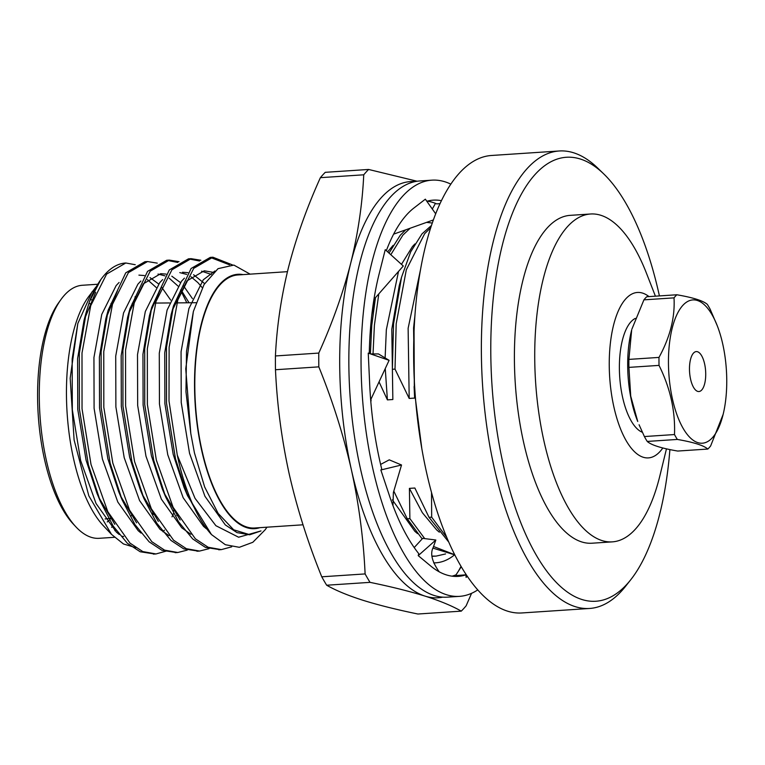 <?xml version="1.0" encoding="UTF-8"?>
<svg xmlns="http://www.w3.org/2000/svg" width="765" height="765" viewBox="0 0 765 765"><rect width="100%" height="100%" fill="white"/><g stroke="black" fill="none" stroke-linecap="round" stroke-linejoin="round"><path stroke-width="1.15" d="M373.033 353.927L374.401 325.249L378.809 293.875M390.81 254.716L402.897 235.104L410.145 228.247M426.574 222.376L432.292 223.045M445.593 553.927L436.127 556.107L432.024 556.098M432.043 556.337L436.127 556.107M405.727 229.825L400.248 235.276L389.012 253.081M375.472 297.671L371.761 325.421L370.384 353.86M420.607 269.213L408.128 328.281L409.189 398.441L395.017 369.122L392.378 369.294L392.847 399.521L387.406 399.885L379.048 381.888M395.017 369.122L396.184 323.805L406.311 269.787L424.68 233.66L430.743 227.721M454.678 554.702L433.545 546.497M424.709 538.598L409.887 518.613L407.248 518.785L422.175 538.904M432.98 548.132L454.764 554.864M431.479 225.465L422.031 233.832L410.681 251.867L401.539 277.217L393.545 323.978L392.378 369.294M446.731 537.413L431.67 517.169L431.517 492.555M409.887 518.613L409.409 488.376L422.357 512.693L436.605 529.849L439.32 532.182M392.34 499.841L414.821 531.293L417.537 533.626M414.879 243.939L412.411 246.607L401.472 264.365M398.517 271.441L386.344 329.725L385.12 357.944M385.254 368.577L387.406 399.885M393.095 245.383L387.645 251.848M370.891 399.359L370.767 400.984M374.697 298.56L371.733 315.524M401.539 277.217L399.196 285.833L391.795 329.361L392.847 399.521M409.409 488.376L414.859 488.022L429.022 517.341L448.711 542.022M414.974 315.084L413.578 327.917L414.63 398.077L409.189 398.441M370.958 399.225L371.073 400.965M393.803 491.13L407.248 518.785M414.095 386.593L414.63 398.077M431.67 517.169L429.022 517.341M717.264 325.747L710.169 309.261A82.151 32.981 86.2 0 0 707.319 304.374C703.293 300.779 693.138 297.575 676.843 294.764A82.151 32.981 86.2 0 0 674.013 297.862C675.122 317.217 670.121 337.069 659 357.408L628.906 359.397L631.67 329.983A71.814 28.831 86.2 0 0 637.733 421.467L630.723 396.127L628.926 367.382L659.028 365.393C670.255 387.97 675.409 411.025 674.491 434.549A82.151 32.981 86.2 0 0 677.341 439.435C693.549 442.227 703.704 445.431 707.816 449.055A82.151 32.981 86.2 0 0 710.637 445.957L723.145 414.362A71.814 28.831 86.2 0 0 722.724 343.982A71.814 28.831 86.2 0 0 717.264 325.747A71.814 28.831 86.2 0 0 674.434 320.669A71.814 28.831 86.2 0 0 682.007 426.315A71.814 28.831 86.2 0 0 723.145 414.362M707.816 449.055L677.714 451.054C661.381 448.271 651.225 445.067 647.238 441.434L677.341 439.435M674.491 434.549L644.388 436.547A82.151 32.981 86.2 0 0 647.238 441.434M644.388 436.547L639.081 424.757M628.906 359.397A82.151 32.981 86.2 0 0 628.926 367.382M631.89 329.16L643.92 299.851L674.013 297.862M676.843 294.764L646.741 296.753A82.151 32.981 86.2 0 0 643.92 299.851M659 357.408A82.151 32.981 86.2 0 0 659.028 365.393M659.411 295.912A222.481 89.314 86.2 0 0 658.952 293.846A222.481 89.314 86.2 0 0 603.824 173.99L597.838 168.195A229.242 92.029 86.2 0 0 559.272 150.982L491.532 155.477A229.242 92.029 86.2 0 0 414.879 390.303A229.242 92.029 86.2 0 0 521.864 612.956L589.605 608.462A229.242 92.029 86.2 0 0 625.56 586.315L630.723 579.774A222.481 89.314 86.2 0 0 669.891 449.581M559.272 150.982A229.242 92.029 86.2 0 0 482.61 385.809A229.242 92.029 86.2 0 0 589.605 608.462M603.824 173.99A222.481 89.314 86.2 0 0 491.991 385.187A222.481 89.314 86.2 0 0 630.723 579.774M655.414 296.179L646.425 273.134A164.293 65.953 86.2 0 0 590.551 213.999L570.241 215.347A164.293 65.953 86.2 0 0 515.294 383.647A164.293 65.953 86.2 0 0 591.976 543.217L612.296 541.869A164.293 65.953 86.2 0 0 659.86 475.878L666.468 448.845M590.551 213.999A164.293 65.953 86.2 0 0 535.615 382.299A164.293 65.953 86.2 0 0 612.296 541.869M648.997 296.61A82.916 33.287 86.2 0 0 610.097 382.481A82.916 33.287 86.2 0 0 662.815 447.974M635.332 318.393A57.939 23.266 86.2 0 0 619.65 376.064A57.939 23.266 86.2 0 0 642.361 432.282M704.603 363.872A20.024 8.042 86.2 0 0 696.274 351.584A20.024 8.042 86.2 0 0 689.581 372.086A20.024 8.042 86.2 0 0 698.923 391.537A20.024 8.042 86.2 0 0 704.603 363.872M303.007 524.8L254.668 528.003A126.799 50.901 -93.8 0 1 201.912 450.174A126.799 50.901 -93.8 0 1 237.886 274.96L287.43 271.671M135.242 264.719L125.804 262.997L106.612 274.09L90.7 305.732L81.998 353.038L82.037 408.797L91.025 464.508L107.798 511.68L130.002 543.112L142.806 551.584L156.003 553.946L166.741 550.963M157.265 263.141L147.549 261.553L128.396 272.646L112.484 304.288L103.772 351.594L103.82 407.353L112.809 463.064L129.581 510.236L151.786 541.668L164.58 550.14L177.776 552.502L187.234 550.121M179.048 261.697L169.342 260.11L150.179 271.202L134.267 302.844L125.556 350.15L125.603 405.909L134.583 461.62L151.355 508.792L173.569 540.224L186.373 548.696L199.569 551.058L209.017 548.677M200.832 260.253L191.116 258.666L171.962 269.758L156.041 301.391L147.339 348.706L147.377 404.465L156.366 460.176L173.139 507.348L195.352 538.78L208.147 547.252L221.343 549.614L231.68 546.832M232.426 264.891L212.909 257.222L193.746 268.314L177.824 299.947L169.122 347.262L169.008 401.032L177.289 455.175A146.153 58.675 -93.8 0 0 178.063 458.742A146.153 58.675 -93.8 0 0 211.475 534.572L225.34 544.709L239.321 547.31L252.823 542.289L265.044 529.906M125.69 262.997A146.153 58.675 86.2 0 0 125.613 263.007A146.153 58.675 86.2 0 0 100.923 279.464A146.153 58.675 86.2 0 0 89.505 301.506L86.397 311.594L79.35 353.21L79.388 408.979L88.377 464.69L100.387 501.429L113.172 526.052L127.363 543.284L140.167 551.756L154.673 553.994M186.823 302.797L180.597 290.203M146.23 261.678L144.91 261.726L125.756 272.818L108.171 310.15L101.133 351.766L101.171 407.535L110.16 463.246L122.171 499.985L134.956 524.608L149.146 541.84L161.941 550.312L176.457 552.55M177.776 262.452L166.694 260.282L147.54 271.374L129.954 308.706L122.916 350.322L122.955 406.091L131.943 461.802L143.954 498.541L156.739 523.164L170.93 540.396L183.724 548.868L198.24 551.106M199.55 261.008L188.477 258.838L169.314 269.93L151.738 307.262L144.7 348.878L144.738 404.637L153.727 460.358L165.737 497.097L178.513 521.72L192.713 538.952L205.498 547.424L220.024 549.662M229.471 264.805L210.26 257.394L191.097 268.486L173.521 305.818L166.483 347.434L166.521 403.193L175.51 458.914L187.521 495.653L211.475 534.572M243.107 274.616A127.468 51.169 86.2 0 0 201.683 450.432A127.468 51.169 86.2 0 0 259.88 527.659M250.117 274.147L233.88 265.082L218.025 268.668L204.035 284.57L193.382 311.432L185.752 368.835L190.801 433.526L194.463 452.976L204.666 486.999L218.149 513.411L233.679 529.801L249.868 534.716L261.008 530.929L238.613 537.231L215.893 525.698L195.018 498.321L177.289 455.175M153.775 513.468A127.468 51.169 -93.8 0 1 153.258 514.472M135.73 547.673L123.461 543.963L111.499 534.381L103.399 525.775A127.468 51.169 -93.8 0 1 67.138 413.358A127.468 51.169 -93.8 0 1 88.243 297.136L95.96 286.961M135.195 296.629A127.468 51.169 -93.8 0 1 136.007 297.604M173.569 513.411L172.02 516.844M164.418 530.145L163.146 531.904M111.499 534.381L88.826 495.844L74.1 439.961L70.179 378.197L77.829 323.499L92.116 291.733M100.923 279.464L89.505 301.506M92.489 300.368A115.123 46.216 86.2 0 0 91.484 299.803M107.253 521.96A115.123 46.216 86.2 0 0 109.5 520.018M110.696 518.833A115.123 46.216 86.2 0 0 111.241 518.249M113.038 525.851A123.461 49.562 -93.8 0 1 111.633 527.305M76.031 526.989L73.373 524.159A123.461 49.562 -93.8 0 1 38.25 415.271A123.461 49.562 -93.8 0 1 58.685 302.701L60.951 299.545A126.799 50.901 86.2 0 0 46.388 460.492A126.799 50.901 86.2 0 0 76.031 526.989A126.799 50.901 86.2 0 0 99.144 538.311L114.425 537.298M97.576 284.264L82.362 285.269A126.799 50.901 86.2 0 0 60.951 299.545M134.975 297.069A126.799 50.901 -93.8 0 1 135.826 298.092M153.536 513.028A126.799 50.901 -93.8 0 1 152.99 514.08M123.643 536.475A126.799 50.901 -93.8 0 1 121.539 536.208M114.855 530.681A126.799 50.901 86.2 0 0 115.725 529.829M77.829 323.499L72.159 358.957L72.321 409.763L80.631 460.52L96.036 503.494L116.395 532.124L119.244 534.525M173.703 510.991L173.961 510.427M159.493 291.608L159.12 291.102M156.146 287.439L147.425 279.646M119.082 282.467L116.137 285.594L101.755 314.415L93.942 357.513L94.095 408.319L102.405 459.077L117.81 502.05L138.178 530.681L141.028 533.081M189.07 302.777L180.903 289.658M177.92 285.995L169.208 278.202M164.915 275.849L157.992 274.061M140.865 281.023L137.92 284.15L123.538 312.971L115.725 356.069L115.878 406.875L124.188 457.633L139.593 500.606L159.952 529.237L169.094 535.73M202.314 287.726L197.953 282.658L190.982 276.758M186.698 274.406L179.775 272.617M162.649 279.579L159.694 282.706L145.312 311.527L137.509 354.625L137.662 405.431L145.972 456.189L161.377 499.163L181.735 527.793L190.868 534.286M211.341 274.434L201.558 271.173M184.422 278.135L181.477 281.262L167.095 310.083L159.283 353.181L159.445 403.987L167.755 454.745L183.16 497.719L203.519 526.349L206.368 528.749M214.917 270.982L203.261 279.818L188.879 308.639L181.066 351.737L181.229 402.543L189.538 453.301L204.944 496.275L225.302 524.905L237.026 532.622L249.495 534.735M95.682 292.268L84.045 320.219L77.6 358.594L77.762 409.399L86.072 460.157L96.925 493.205L100.387 501.429M98.647 497.164L114.798 524.283M176.734 515.476L177.088 514.807M170.652 300.052L161.587 287.085M158.642 283.987L150.026 277.628M144.317 275.543L138.924 275.132M117.466 290.824L105.828 318.776L99.383 357.15L99.546 407.955L107.855 458.713L118.709 491.761L122.171 499.985M120.43 495.72L136.581 522.839M192.436 298.608L183.37 285.641M180.425 282.543L171.809 276.184M166.101 274.099L160.707 273.688L143.361 283.786L128.797 313.21M129.954 308.706L127.612 317.332L121.166 355.706L121.329 406.511L129.639 457.269L140.492 490.317L143.954 498.541M142.214 494.276L158.365 521.395M204.618 283.595L193.583 274.74M187.884 272.656L182.481 272.244M161.032 287.936L150.581 311.766M151.738 307.262L149.395 315.888L142.95 354.262L143.112 405.068L151.422 455.825L162.276 488.873L165.737 497.097M163.997 492.832L180.148 519.951M213.368 272.369L204.265 270.8L186.928 280.898L172.355 310.322M173.521 305.818L171.169 314.444L164.733 352.818L164.886 403.624L173.196 454.381L184.049 487.429L187.521 495.653M185.78 491.388L194.081 507.3M193.382 311.432L186.517 351.374L185.962 391.699L190.801 433.526M326.674 585.225A236.901 95.109 -93.8 0 1 321.759 576.8C307.922 542.691 297.059 508.39 289.189 473.889C281.635 439.368 277.064 404.647 275.476 369.734L318.823 366.856C332.66 400.965 343.523 435.266 351.393 469.767A208.549 83.72 86.2 0 0 425.082 596.126C409.705 591.335 391.355 586.745 370.021 582.356L326.674 585.225C335.759 590.437 347.826 595.438 362.868 600.248C378.235 605.038 396.586 609.629 417.92 614.018L461.266 611.139A236.901 95.109 -93.8 0 0 466.143 605.794L471.565 593.315M415.166 181.582A208.549 83.72 86.2 0 0 350.686 263.313C358.02 233.574 362.371 204.064 363.738 174.803L320.382 177.671A236.901 95.109 -93.8 0 1 325.259 172.326L368.606 169.457L417.135 181.238M320.382 177.671C306.784 207.755 296.151 237.676 288.482 267.444C281.147 297.136 276.796 326.645 275.429 355.955L318.776 353.076C332.393 322.954 343.036 293.033 350.686 263.313A208.549 83.72 86.2 0 0 351.393 469.767C358.948 504.288 363.518 539.009 365.106 573.922L321.759 576.8M442.715 597.159A208.549 83.72 86.2 0 1 425.082 596.126C440.124 600.927 452.192 605.937 461.266 611.139M275.476 369.734A236.901 95.109 -93.8 0 1 275.429 355.955M370.021 582.356A236.901 95.109 -93.8 0 1 365.106 573.922M318.823 366.856A236.901 95.109 -93.8 0 1 318.776 353.076M363.738 174.803A236.901 95.109 -93.8 0 1 368.606 169.457M454.506 554.874A173.512 69.663 -93.8 0 1 433.669 562.868M467.329 576.38L466.086 577.346L466.009 574.821A188.534 75.687 -93.8 0 1 458.187 576.38A188.534 75.687 -93.8 0 1 430.427 565.784A188.534 75.687 -93.8 0 1 429.614 565.106L418.216 555.629L418.751 553.669A188.534 75.687 -93.8 0 1 389.261 495.194A188.534 75.687 -93.8 0 1 388.706 493.511L380.846 469.978L381.792 469.337A188.534 75.687 -93.8 0 1 369.658 383.753A188.534 75.687 -93.8 0 1 369.572 381.706L368.252 353.114L389.098 360.334L378.445 353.927L370.604 353.927M369.266 353.468A188.534 75.687 -93.8 0 1 379.105 274.033A188.534 75.687 -93.8 0 1 379.517 272.416L385.244 249.677L403.289 266.01L373.932 299.431M386.335 250.662A188.534 75.687 -93.8 0 1 413.999 207.946A188.534 75.687 -93.8 0 1 414.754 207.372L425.34 199.177L435.696 213.817M426.813 201.262A188.534 75.687 -93.8 0 1 433.239 200.143A188.534 75.687 -93.8 0 1 441.434 200.688M477.743 589.911A208.549 83.72 -93.8 0 1 459.507 596.356A208.549 83.72 -93.8 0 1 362.17 393.793A208.549 83.72 -93.8 0 1 431.919 180.158A208.549 83.72 -93.8 0 1 450.843 184.145M459.507 596.356L447.315 597.159A208.549 83.72 -93.8 0 1 349.978 394.606A208.549 83.72 -93.8 0 1 419.717 180.97L431.919 180.158M427.186 201.157A188.534 75.687 -93.8 0 1 436.739 203.892L440.047 203.624M456.064 574.792A188.534 75.687 -93.8 0 1 452.048 576.169M461.257 566.76L455.538 575.605L466.009 574.821M466.086 577.346L466.994 575.882M418.216 555.629L435.84 540.014L422.691 538.35L414.2 547.558M439.273 571.904C432.005 561.74 429.978 553.583 433.21 547.453L435.84 540.014M392.971 505.636L393.382 492.545L401.529 464.996L389.261 459.841L380.607 464.432M380.846 469.978L401.529 464.996M370.671 399.837L389.098 360.334M393.631 234.147L433.392 219.938M432.311 209.036L435.476 203.366M414.056 331.379L414.324 390.341L421.85 448.816M212.899 257.222L210.251 257.394M191.116 258.666L188.477 258.838M169.333 260.11L166.694 260.282M147.549 261.553L144.91 261.726M221.343 549.614L218.704 549.786M199.56 551.058L196.921 551.23M177.776 552.502L175.137 552.674M156.003 553.946L153.354 554.118M267.004 527.19L265.053 529.906M196.031 302.711L174.85 302.902M169.524 302.95L153.545 303.093M134.133 303.275L132.249 303.294M112.742 303.466L110.973 303.485M91.36 303.657L89.725 303.676M174.659 510.341L173.387 510.494M153.507 512.961L152.35 513.105M132.355 515.591L131.331 515.715M111.221 518.211L105.092 518.966M249.113 534.764L249.868 534.716M86.397 311.594L84.045 320.219M108.171 310.15L105.828 318.776M458.723 570.661L461.037 566.387"/></g></svg>
